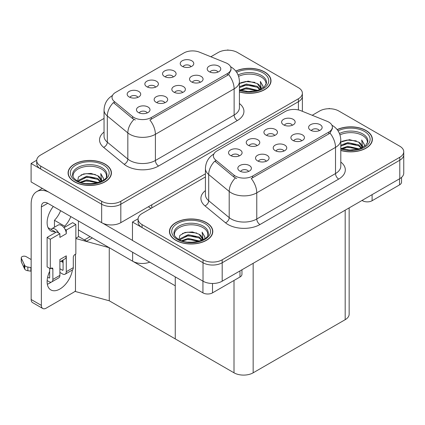 <?xml version="1.0" encoding="UTF-8"?>
<svg xmlns="http://www.w3.org/2000/svg" width="425" height="425" viewBox="0 0 425 425"><rect width="100%" height="100%" fill="white"/><g stroke="black" fill="none" stroke-linecap="round" stroke-linejoin="round"><path stroke-width="0.64" d="M182.569 92.517A4.064 2.348 0 0 0 181.48 91.375A4.064 2.348 0 0 0 177.48 90.78A4.064 2.348 0 0 0 174.643 92.517M183.398 86.583A6.773 3.91 0 0 0 174.718 86.142A6.773 3.91 0 0 0 172.476 91.003A6.773 3.91 0 0 0 173.82 92.113A6.773 3.91 0 0 0 184.742 91.003A6.773 3.91 0 0 0 183.398 86.583M155.593 87.152A4.064 2.348 0 0 0 154.503 86.009A4.064 2.348 0 0 0 150.498 85.414A4.064 2.348 0 0 0 147.661 87.152M156.416 81.218A6.773 3.91 0 0 0 147.735 80.782A6.773 3.91 0 0 0 145.493 85.643A6.773 3.91 0 0 0 146.837 86.748A6.773 3.91 0 0 0 157.76 85.643A6.773 3.91 0 0 0 156.416 81.218M164.884 102.728A4.064 2.348 0 0 0 163.79 101.586A4.064 2.348 0 0 0 159.789 100.991A4.064 2.348 0 0 0 156.952 102.728M165.708 96.794A6.773 3.91 0 0 0 157.027 96.358A6.773 3.91 0 0 0 154.785 101.219A6.773 3.91 0 0 0 156.129 102.324A6.773 3.91 0 0 0 167.052 101.219A6.773 3.91 0 0 0 165.708 96.794M147.193 112.944A4.064 2.348 0 0 0 146.104 111.796A4.064 2.348 0 0 0 142.099 111.207A4.064 2.348 0 0 0 139.267 112.944M148.017 107.004A6.773 3.91 0 0 0 139.342 106.569A6.773 3.91 0 0 0 137.094 111.43A6.773 3.91 0 0 0 138.438 112.535A6.773 3.91 0 0 0 149.361 111.43A6.773 3.91 0 0 0 148.017 107.004M200.26 82.307A4.064 2.348 0 0 0 199.171 81.159A4.064 2.348 0 0 0 195.165 80.564A4.064 2.348 0 0 0 192.334 82.307M201.083 76.367A6.773 3.91 0 0 0 192.408 75.932A6.773 3.91 0 0 0 190.161 80.793A6.773 3.91 0 0 0 191.505 81.897A6.773 3.91 0 0 0 202.428 80.793A6.773 3.91 0 0 0 201.083 76.367M217.951 72.091A4.064 2.348 0 0 0 216.862 70.948A4.064 2.348 0 0 0 212.856 70.353A4.064 2.348 0 0 0 210.019 72.091M218.774 66.157A6.773 3.91 0 0 0 210.093 65.721A6.773 3.91 0 0 0 207.852 70.582A6.773 3.91 0 0 0 209.196 71.687A6.773 3.91 0 0 0 220.118 70.582A6.773 3.91 0 0 0 218.774 66.157M190.968 66.725A4.064 2.348 0 0 0 189.879 65.583A4.064 2.348 0 0 0 185.874 64.988A4.064 2.348 0 0 0 183.042 66.725M191.792 60.791A6.773 3.91 0 0 0 183.117 60.355A6.773 3.91 0 0 0 180.869 65.216A6.773 3.91 0 0 0 182.213 66.321A6.773 3.91 0 0 0 193.136 65.216A6.773 3.91 0 0 0 191.792 60.791M173.283 76.941A4.064 2.348 0 0 0 172.189 75.799A4.064 2.348 0 0 0 168.188 75.204A4.064 2.348 0 0 0 165.352 76.941M174.107 71.002A6.773 3.91 0 0 0 165.426 70.566A6.773 3.91 0 0 0 163.184 75.427A6.773 3.91 0 0 0 164.528 76.532A6.773 3.91 0 0 0 175.451 75.427A6.773 3.91 0 0 0 174.107 71.002M137.902 97.362A4.064 2.348 0 0 0 136.813 96.22A4.064 2.348 0 0 0 132.807 95.625A4.064 2.348 0 0 0 129.976 97.362M138.725 91.428A6.773 3.91 0 0 0 130.05 90.993A6.773 3.91 0 0 0 127.803 95.853A6.773 3.91 0 0 0 129.147 96.958A6.773 3.91 0 0 0 140.069 95.853A6.773 3.91 0 0 0 138.725 91.428M227.428 63.591A12.192 7.039 0 0 0 225.797 62.804L199.506 52.174A12.192 7.039 0 0 0 183.892 52.966L115.595 92.4A12.192 7.039 0 0 0 112.019 97.373A12.192 7.039 0 0 0 114.224 101.41L132.637 116.593A12.192 7.039 0 0 0 151.242 117.534L227.428 73.546A12.192 7.039 0 0 0 230.998 68.568A12.192 7.039 0 0 0 227.428 63.591M149.754 262.156A13.547 7.82 180 0 1 132.632 261.194L78.412 229.893M228.352 50.193L227.843 49.895L227.333 50.193M36.715 160.246L31.094 163.487L101.66 204.228A13.547 7.82 0 0 0 120.817 204.228L298.408 101.697A13.547 7.82 0 0 0 302.377 96.167A13.547 7.82 0 0 1 298.408 101.697L120.817 204.228A13.547 7.82 0 0 1 101.66 204.228L40.672 169.017A13.547 7.82 0 0 1 36.704 163.487L36.704 160.538A13.547 7.82 0 0 0 40.672 166.069L101.66 201.28A13.547 7.82 0 0 0 120.817 201.28L298.408 98.749A13.547 7.82 0 0 0 302.377 93.218A13.547 7.82 0 0 0 298.408 87.688L237.421 52.477A13.547 7.82 0 0 0 218.264 52.477L210.848 56.759M31.094 163.487L31.094 181.921L101.66 222.663A13.547 7.82 0 0 0 120.817 222.663L205.424 173.814M92.337 237.926L86.652 241.209L78.412 236.454M109.257 300.788L109.257 247.701L175.254 285.802L175.254 338.895L109.257 300.788L75.475 291.534L75.475 254.224M90.1 236.64L84.416 239.918L78.668 236.603L75.857 238.223M75.857 238.547L109.257 247.701M283.948 151.045A4.064 2.348 0 0 0 282.859 149.903A4.064 2.348 0 0 0 278.853 149.308A4.064 2.348 0 0 0 276.022 151.045M284.771 145.111A6.773 3.91 0 0 0 276.096 144.675A6.773 3.91 0 0 0 273.849 149.536A6.773 3.91 0 0 0 275.193 150.641A6.773 3.91 0 0 0 286.115 149.536A6.773 3.91 0 0 0 284.771 145.111M256.966 145.679A4.064 2.348 0 0 0 255.877 144.537A4.064 2.348 0 0 0 251.871 143.942A4.064 2.348 0 0 0 249.039 145.679M257.794 139.745A6.773 3.91 0 0 0 249.114 139.31A6.773 3.91 0 0 0 246.872 144.171A6.773 3.91 0 0 0 248.216 145.276A6.773 3.91 0 0 0 259.138 144.171A6.773 3.91 0 0 0 257.794 139.745M266.257 161.256A4.064 2.348 0 0 0 265.168 160.113A4.064 2.348 0 0 0 261.163 159.518A4.064 2.348 0 0 0 258.331 161.256M267.086 155.322A6.773 3.91 0 0 0 258.405 154.886A6.773 3.91 0 0 0 256.163 159.747A6.773 3.91 0 0 0 257.507 160.852A6.773 3.91 0 0 0 268.43 159.747A6.773 3.91 0 0 0 267.086 155.322M248.572 171.472A4.064 2.348 0 0 0 247.477 170.329A4.064 2.348 0 0 0 243.477 169.734A4.064 2.348 0 0 0 240.64 171.472M249.395 165.532A6.773 3.91 0 0 0 240.715 165.097A6.773 3.91 0 0 0 238.473 169.958A6.773 3.91 0 0 0 239.817 171.062A6.773 3.91 0 0 0 250.739 169.958A6.773 3.91 0 0 0 249.395 165.532M301.638 140.834A4.064 2.348 0 0 0 300.544 139.692A4.064 2.348 0 0 0 296.544 139.097A4.064 2.348 0 0 0 293.707 140.834M302.462 134.895A6.773 3.91 0 0 0 293.781 134.459A6.773 3.91 0 0 0 291.539 139.32A6.773 3.91 0 0 0 292.883 140.425A6.773 3.91 0 0 0 303.806 139.32A6.773 3.91 0 0 0 302.462 134.895M319.324 130.618A4.064 2.348 0 0 0 318.235 129.476A4.064 2.348 0 0 0 314.229 128.881A4.064 2.348 0 0 0 311.397 130.618M320.152 124.684A6.773 3.91 0 0 0 311.472 124.249A6.773 3.91 0 0 0 309.23 129.11A6.773 3.91 0 0 0 310.574 130.215A6.773 3.91 0 0 0 321.497 129.11A6.773 3.91 0 0 0 320.152 124.684M292.347 125.258A4.064 2.348 0 0 0 291.252 124.111A4.064 2.348 0 0 0 287.252 123.516A4.064 2.348 0 0 0 284.415 125.258M293.17 119.319A6.773 3.91 0 0 0 284.49 118.883A6.773 3.91 0 0 0 282.248 123.744A6.773 3.91 0 0 0 283.592 124.849A6.773 3.91 0 0 0 294.514 123.744A6.773 3.91 0 0 0 293.17 119.319M274.656 135.469A4.064 2.348 0 0 0 273.567 134.327A4.064 2.348 0 0 0 269.562 133.732A4.064 2.348 0 0 0 266.73 135.469M275.48 129.535A6.773 3.91 0 0 0 266.804 129.094A6.773 3.91 0 0 0 264.557 133.955A6.773 3.91 0 0 0 265.901 135.065A6.773 3.91 0 0 0 276.824 133.955A6.773 3.91 0 0 0 275.48 129.535M239.28 155.895A4.064 2.348 0 0 0 238.186 154.753A4.064 2.348 0 0 0 234.186 154.158A4.064 2.348 0 0 0 231.349 155.895M240.104 149.956A6.773 3.91 0 0 0 231.423 149.52A6.773 3.91 0 0 0 229.181 154.381A6.773 3.91 0 0 0 230.525 155.486A6.773 3.91 0 0 0 241.448 154.381A6.773 3.91 0 0 0 240.104 149.956M328.801 122.124A12.192 7.039 0 0 0 327.176 121.332L300.884 110.707A12.192 7.039 0 0 0 285.271 111.493L216.968 150.928A12.192 7.039 0 0 0 213.398 155.906A12.192 7.039 0 0 0 215.602 159.943L234.01 175.121A12.192 7.039 0 0 0 252.62 176.062L328.801 132.074A12.192 7.039 0 0 0 332.377 127.102A12.192 7.039 0 0 0 328.801 122.124M329.731 108.72L329.221 108.428L328.706 108.72M138.088 218.774L132.467 222.02L203.033 262.756A13.547 7.82 0 0 0 222.19 262.756L399.782 160.225A13.547 7.82 0 0 0 403.75 154.695A13.547 7.82 0 0 1 399.782 160.225L222.19 262.756A13.547 7.82 0 0 1 203.033 262.756L142.051 227.55A13.547 7.82 0 0 1 138.083 222.02L138.083 219.066A13.547 7.82 0 0 0 142.051 224.597L203.033 259.808A13.547 7.82 0 0 0 222.19 259.808L399.782 157.277A13.547 7.82 0 0 0 403.75 151.746A13.547 7.82 0 0 0 399.782 146.216L338.799 111.005A13.547 7.82 0 0 0 319.637 111.005L312.221 115.287M132.467 222.02L132.467 240.454L203.033 281.191A13.547 7.82 0 0 0 222.19 281.191L399.782 178.659A13.547 7.82 0 0 0 403.75 173.129L403.75 151.746M349.148 207.894L349.148 314.155A13.547 7.82 180 0 1 345.185 319.685L253.162 372.81A13.547 7.82 180 0 1 234.005 372.81L175.254 338.895L175.254 276.877M239.424 91.943A21.675 12.511 0 0 0 271.007 80.814A21.675 12.511 0 0 0 264.658 71.963A21.675 12.511 0 0 0 235.753 71.06M105.076 164.098A21.675 12.511 0 0 0 81.451 161.383A21.675 12.511 0 0 0 68.074 172.948A21.675 12.511 0 0 0 74.423 181.794A21.675 12.511 0 0 0 98.042 184.508A21.675 12.511 0 0 0 111.424 172.948A21.675 12.511 0 0 0 105.076 164.098M68.297 174.096A21.675 12.511 0 0 0 68.223 174.42M230.998 68.568L230.998 70.061L228.607 74.529L227.428 75.384L149.871 119.988A15.805 9.127 60 0 1 155.396 134.305A18.062 10.428 180 0 1 129.853 134.305A18.062 10.428 180 0 1 127.829 132.913L107.312 115.998A18.062 10.428 180 0 1 104.045 110.022L104.045 136.197A18.062 10.428 0 0 0 107.312 142.178L127.829 159.093A18.062 10.428 0 0 0 129.853 160.485A18.062 10.428 0 0 0 155.396 160.485L234.133 115.026A18.062 10.428 0 0 0 239.424 107.652L239.424 81.473A18.062 10.428 180 0 1 234.133 88.846A15.805 9.127 -120 0 0 228.607 74.529M135.373 119.988L132.637 118.602L113.406 102.59A15.805 10.572 129.5 0 0 107.312 115.998L107.312 142.178A4.516 3.018 -50.5 0 1 103.615 147.358A22.578 13.037 180 0 1 104.045 132.063M104.045 118.421L40.672 155.008A13.547 7.82 0 0 0 36.704 160.538M111.27 174.42A21.675 12.511 0 0 0 111.196 174.096M270.852 82.285A21.675 12.511 0 0 0 270.778 81.961M340.797 150.471A21.675 12.511 0 0 0 372.38 139.342A21.675 12.511 0 0 0 366.031 130.491A21.675 12.511 0 0 0 337.131 129.588M206.449 222.626A21.675 12.511 0 0 0 182.83 219.911A21.675 12.511 0 0 0 169.447 231.476A21.675 12.511 0 0 0 175.796 240.322A21.675 12.511 0 0 0 199.421 243.036A21.675 12.511 0 0 0 212.798 231.476A21.675 12.511 0 0 0 206.449 222.626M169.676 232.624A21.675 12.511 0 0 0 169.602 232.948M332.377 127.102L332.377 128.594L329.986 133.057L328.801 133.912L251.249 178.516A15.805 9.127 60 0 1 256.769 192.838A18.062 10.428 180 0 1 231.227 192.838A18.062 10.428 180 0 1 229.202 191.441L208.691 174.532A18.062 10.428 180 0 1 205.424 168.55L205.424 194.724A18.062 10.428 0 0 0 208.691 200.706L229.202 217.621A18.062 10.428 0 0 0 231.227 219.013A18.062 10.428 0 0 0 256.769 219.013L335.511 173.554A18.062 10.428 0 0 0 340.797 166.18L340.797 140.006A18.062 10.428 180 0 1 335.511 147.379A15.805 9.127 -120 0 0 329.986 133.057M236.752 178.516L234.01 177.129L214.784 161.117A15.805 10.572 129.5 0 0 208.691 174.532L208.691 200.706A4.516 3.018 -50.5 0 1 204.993 205.891A22.578 13.037 180 0 1 205.424 190.591M205.424 176.949L142.051 213.536A13.547 7.82 0 0 0 138.083 219.066M212.649 232.948A21.675 12.511 0 0 0 212.574 232.624M372.231 140.813A21.675 12.511 0 0 0 372.157 140.489M372.098 194.645L372.098 200.727L399.558 184.875L399.558 178.792M401.545 177.411L401.545 182.107A6.773 3.91 180 0 1 399.558 184.875M372.098 200.727A6.773 3.91 180 0 1 362.52 200.727L362.52 200.175M362.042 200.451L362.52 200.727M51.228 282.126A18.062 10.428 -60 0 1 49.677 283.13A18.062 10.428 -60 0 1 47.34 284.229M72.415 269.965A18.062 10.428 -60 0 1 59.893 289.027A18.062 10.428 -60 0 1 50.862 289.924A18.062 10.428 -60 0 1 49.677 271.331M55.107 232.804L55.107 231.726L48.057 227.657M70.832 216.591A18.062 10.428 -60 0 1 64.685 226.196L64.685 227.274M64.685 226.196L54.464 220.299L54.464 227.194M212.516 283.48L212.516 292.862L239.976 277.01L239.976 270.922M151.05 208.34L148.341 206.773M132.467 240.38L102.823 223.263M60.616 210.694A18.062 10.428 -60 0 1 54.464 220.299M62.438 260.355A18.062 10.428 -60 0 1 62.417 262.092M41.374 305.4A6.773 3.91 120 0 0 42.776 308.497L32.56 302.6A6.773 3.91 -60 0 1 31.158 299.498L41.374 305.4L41.374 206.959A9.031 5.212 60 0 1 43.244 202.826A9.031 5.212 60 0 1 47.759 203.272L202.938 292.862L202.938 281.138M48.753 192.121A27.094 15.64 -120 0 0 36.768 191.606A27.094 15.64 -120 0 0 31.158 204.011L31.158 299.498M42.776 308.497A6.773 3.91 120 0 0 46.166 308.162L73.626 292.31A6.773 3.91 120 0 0 75.475 290.812M55.107 231.726A18.062 10.428 -60 0 1 50.862 230.934A18.062 10.428 -60 0 1 53.3 206.47M78.412 236.746L78.412 220.968M241.958 269.779L241.958 274.242A6.773 3.91 180 0 1 239.976 277.01M212.516 292.862A6.773 3.91 180 0 1 202.938 292.862M58.677 233.022L59.893 233.723L50.315 239.254L47.122 237.41L56.7 231.88L58.677 233.022A6.773 3.91 -120 0 0 55.107 229.117A6.773 3.91 -120 0 0 51.717 228.783A6.773 3.91 -120 0 0 51.037 229.378M65.062 229.335L66.279 230.037L66.279 233.723A6.773 3.91 -120 0 0 65.062 229.335A6.773 3.91 -120 0 0 61.492 225.431A6.773 3.91 -120 0 0 58.103 225.096L51.717 228.783M47.154 280.569L49.04 281.653A5.419 3.129 -120 0 0 51.749 281.924A5.419 3.129 -120 0 0 52.87 279.443L59.893 275.384L59.893 259.532L66.279 255.845L66.279 271.697L73.302 267.644L73.302 257.322A2.258 1.302 -60 0 1 74.901 254.554L75.857 254.001L75.857 224.506L72.664 222.663L63.984 227.678M59.893 275.384A5.419 3.129 60 0 1 58.772 277.865L51.749 281.924M31.158 259.532L26.175 256.652A2.885 1.663 180 0 0 23.03 256.296A2.885 1.663 180 0 0 21.25 257.832L21.25 261.518A2.885 1.663 0 0 0 21.346 261.949L24.767 269.222A4.516 2.608 0 0 0 27.848 270.73L27.848 267.043L31.158 267.644M59.893 261.821L64.876 258.947A6.773 3.91 -120 0 0 66.279 255.845M63.086 259.978L63.086 269.854A0.903 0.521 60 0 1 62.9 270.268A0.903 0.521 60 0 1 62.448 270.226L63.086 269.854M59.893 268.749L62.448 270.226M73.302 267.644A5.419 3.129 60 0 1 72.181 270.125L65.158 274.178A5.419 3.129 -120 0 1 62.448 273.913L59.893 272.436M65.158 274.178A5.419 3.129 -120 0 0 66.279 271.697M66.279 233.723L59.893 237.41L59.893 233.723M49.677 268.382L49.677 277.599A0.903 0.521 60 0 1 49.491 278.014A0.903 0.521 60 0 1 49.04 277.966L49.677 277.599M47.122 237.41L47.122 266.905L50.315 268.749L51.271 268.196A2.258 1.302 -60 0 1 52.403 268.085A2.258 1.302 -60 0 1 52.87 269.121L52.87 279.443M63.086 262.485L60.918 261.232M75.857 224.506L66.279 230.037M50.315 239.254L50.315 268.749M31.158 271.331L30.855 271.155L30.855 267.468M47.648 277.164L49.04 277.966M30.855 271.155L27.848 270.73M27.848 267.043A4.516 2.608 0 0 1 24.767 265.535L21.346 258.262A2.885 1.663 180 0 1 21.25 257.832M24.767 265.535L24.767 269.222M24.167 264.329L24.167 268.016M238.616 76.362A16.708 9.648 180 0 1 261.147 76.941A16.708 9.648 180 0 1 265.938 84.809M235.848 71.182A21.447 12.383 180 0 1 264.499 72.053A21.447 12.383 180 0 1 270.778 80.814A21.447 12.383 180 0 1 239.424 91.795M239.424 83.534L248.131 81.132L257.311 83.576L260.615 88.411M246.144 91.444L251.297 91.545M239.849 90.052L246.41 87.725L257.826 90.382M240.752 90.355L246.41 88.65L256.843 90.663M239.424 86.732L246.41 84.038L257.311 86.344L260.206 89.5M239.424 87.656L246.41 84.963L257.311 87.263L259.803 89.67M260.424 89.399A11.289 6.518 0 0 0 260.621 88.188A11.289 6.518 0 0 0 257.311 83.576M261.253 88.995L260.318 81.43L263.064 86.19L262.958 87.178M260.318 81.43L263.059 86.371M240.667 82.79L245.778 81.526L254.92 82.344M242.484 85.85L245.778 85.213L254.596 85.935M242.484 89.537L245.778 88.899L254.596 89.622M339.989 134.89A16.708 9.648 180 0 1 362.52 135.469A16.708 9.648 180 0 1 367.317 143.337M337.227 129.71A21.447 12.383 180 0 1 365.872 130.581A21.447 12.383 180 0 1 372.157 139.342A21.447 12.383 180 0 1 340.797 150.322M340.797 142.062L349.509 139.66L358.689 142.104L361.988 146.938M347.522 149.972L352.67 150.073M341.222 148.58L347.783 146.258L359.205 148.909M342.125 148.883L347.783 147.178L358.217 149.191M340.797 145.26L347.783 142.572L358.689 144.872L361.579 148.028M340.797 146.184L347.783 143.491L358.689 145.791L361.181 148.197M361.797 147.932A11.289 6.518 0 0 0 361.994 146.715A11.289 6.518 0 0 0 358.689 142.104M362.631 147.523L361.691 139.963L364.438 144.718L364.331 145.706M361.691 139.963L364.438 144.898M342.04 141.318L347.151 140.053L356.299 140.877M343.857 144.378L347.151 143.74L355.975 144.463M343.857 148.065L347.151 147.427L355.975 148.15M73.137 176.938A16.708 9.648 180 0 1 82.524 167.195A16.708 9.648 180 0 1 101.564 169.076A16.708 9.648 180 0 1 106.356 176.943M104.917 164.188A21.447 12.383 180 0 1 111.196 172.948A21.447 12.383 180 0 1 97.957 184.386A21.447 12.383 180 0 1 74.582 181.703A21.447 12.383 180 0 1 68.297 172.948A21.447 12.383 180 0 1 81.542 161.505A21.447 12.383 180 0 1 104.917 164.188M77.621 181.023L78.476 176.912L83.613 173.947L91.046 173.416L97.729 175.711L101.028 180.54M86.562 183.579L91.71 183.68M80.261 182.187L86.828 179.86L98.244 182.516M81.164 182.49L86.828 180.784L97.261 182.798M78.471 181.448L78.843 180.168L86.828 176.173L97.729 178.479L100.619 181.634M78.652 181.533L78.843 181.093L86.828 177.097L97.729 179.398L100.22 181.804M100.837 181.533A11.289 6.518 0 0 0 101.038 180.322A11.289 6.518 0 0 0 97.729 175.711M101.671 181.13L100.736 173.565L103.482 178.325L103.376 179.313M100.736 173.565L103.477 178.505M81.085 174.925L86.195 173.66L95.338 174.478M82.902 177.985L86.195 177.347L95.014 178.07M82.902 181.672L86.195 181.034L95.014 181.757M174.516 235.471A16.708 9.648 180 0 1 183.903 225.728A16.708 9.648 180 0 1 202.938 227.603A16.708 9.648 180 0 1 207.735 235.471M206.29 222.716A21.447 12.383 180 0 1 212.574 231.476A21.447 12.383 180 0 1 199.33 242.914A21.447 12.383 180 0 1 175.955 240.231A21.447 12.383 180 0 1 169.676 231.476A21.447 12.383 180 0 1 182.915 220.033A21.447 12.383 180 0 1 206.29 222.716M178.994 239.551L179.849 235.439L184.992 232.475L192.424 231.944L199.107 234.239L202.406 239.073M187.94 242.107L193.088 242.208M181.64 240.715L188.201 238.393L199.617 241.044M182.543 241.018L188.201 239.312L198.634 241.326M179.844 239.976L180.221 238.696L188.201 234.706L199.107 237.007L201.997 240.162M180.03 240.061L180.221 239.62L188.201 235.625L199.107 237.926L201.593 240.332M202.215 240.067A11.289 6.518 0 0 0 202.412 238.85A11.289 6.518 0 0 0 199.107 234.239M203.049 239.657L202.109 232.093L204.855 236.852L204.749 237.841M202.109 232.093L204.85 237.033M182.458 233.452L187.568 232.188L196.717 233.006M184.275 236.512L187.568 235.875L196.387 236.597M184.275 240.199L187.568 239.562L196.387 240.284M132.632 261.194L132.632 252.269M298.408 109.932L298.408 98.749M120.817 222.663L120.817 201.28M101.66 222.663L101.66 201.28M151.789 207.915L151.789 204.781M114.224 101.41L114.224 103.424M132.637 116.593L132.637 118.602M151.242 117.534L151.242 119.367M227.428 73.546L227.428 75.384M399.782 178.659L399.782 157.277M222.19 281.191L222.19 259.808M203.033 281.191L203.033 259.808M345.185 319.685L345.185 210.184M253.162 372.81L253.162 263.309M234.005 372.81L234.005 280.457M215.602 159.943L215.602 161.952M234.01 175.121L234.01 177.129M252.62 176.062L252.62 177.9M328.801 132.074L328.801 133.912M158.589 166.016A4.516 2.608 60 0 1 155.396 160.485L155.396 134.305L234.133 88.846L234.133 115.026A4.516 2.608 60 0 0 237.325 120.557L158.589 166.016A22.578 13.037 180 0 1 126.661 166.016A22.578 13.037 180 0 1 124.127 164.273L103.615 147.358M133.987 119.441A15.805 10.572 129.5 0 0 127.829 132.913L127.829 159.093A4.516 3.018 -50.5 0 1 124.127 164.273M239.424 103.519A22.578 13.037 180 0 1 237.325 120.557M40.672 166.069L40.672 169.017M259.962 224.543A4.516 2.608 60 0 1 256.769 219.013L256.769 192.838L335.511 147.379L335.511 173.554A4.516 2.608 60 0 0 338.704 179.084L259.962 224.543A22.578 13.037 180 0 1 228.034 224.543A22.578 13.037 180 0 1 225.505 222.801L204.993 205.891M235.36 177.969A15.805 10.572 129.5 0 0 229.202 191.441L229.202 217.621A4.516 3.018 -50.5 0 1 225.505 222.801M340.797 162.047A22.578 13.037 180 0 1 338.704 179.084M142.051 224.597L142.051 227.55M47.759 203.272L41.374 206.959M52.87 269.121L51.271 268.196M21.346 258.262L21.346 261.949M238.096 74.975A17.17 9.913 180 0 1 261.471 75.459A17.17 9.913 180 0 1 266.459 83.178L264.26 86.944L257.715 90.413L248.423 91.593L239.424 89.893M236.667 72.314A19.417 11.209 180 0 1 263.059 72.882A19.417 11.209 180 0 1 264.663 87.688A19.417 11.209 180 0 1 239.424 90.451M339.469 133.503A17.17 9.913 180 0 1 362.849 133.987A17.17 9.913 180 0 1 367.832 141.711L365.633 145.472L359.088 148.947L349.796 150.121L340.797 148.426M338.045 130.842A19.417 11.209 180 0 1 364.438 131.415A19.417 11.209 180 0 1 366.042 146.216A19.417 11.209 180 0 1 340.797 148.978M72.622 175.312A17.17 9.913 180 0 1 82.615 165.585A17.17 9.913 180 0 1 101.888 167.593A17.17 9.913 180 0 1 106.877 175.312C108.439 181.114 87.13 187.653 77.148 180.763C72.303 177.549 72.781 175.684 72.622 175.312M103.477 165.017A19.417 11.209 180 0 1 103.477 180.875A19.417 11.209 180 0 1 76.017 180.875A19.417 11.209 180 0 1 76.017 165.017A19.417 11.209 180 0 1 103.477 165.017M174 233.84A17.17 9.913 180 0 1 183.988 224.113A17.17 9.913 180 0 1 203.267 226.121A17.17 9.913 180 0 1 208.25 233.84C209.817 239.642 188.503 246.181 178.521 239.291C173.676 236.077 174.154 234.212 174 233.84M204.855 223.55A19.417 11.209 180 0 1 204.855 239.403A19.417 11.209 180 0 1 177.395 239.403A19.417 11.209 180 0 1 177.395 223.55A19.417 11.209 180 0 1 204.855 223.55M302.377 111.308L302.377 93.218M239.424 81.473C239.116 74.981 236.263 70.109 230.86 66.868L230.557 66.698M112.609 95.412C107.206 98.653 104.353 103.525 104.045 110.022M340.797 140.006C340.494 133.508 337.636 128.637 332.233 125.396L331.936 125.226M213.988 153.94C208.585 157.186 205.732 162.053 205.424 168.55M36.768 191.606L42.314 188.403M270.778 80.814L270.778 82.615M372.157 139.342L372.157 141.143M111.196 172.948L111.196 174.749M68.297 172.948L68.297 174.749M212.574 231.476L212.574 233.277M169.676 231.476L169.676 233.277"/></g></svg>
